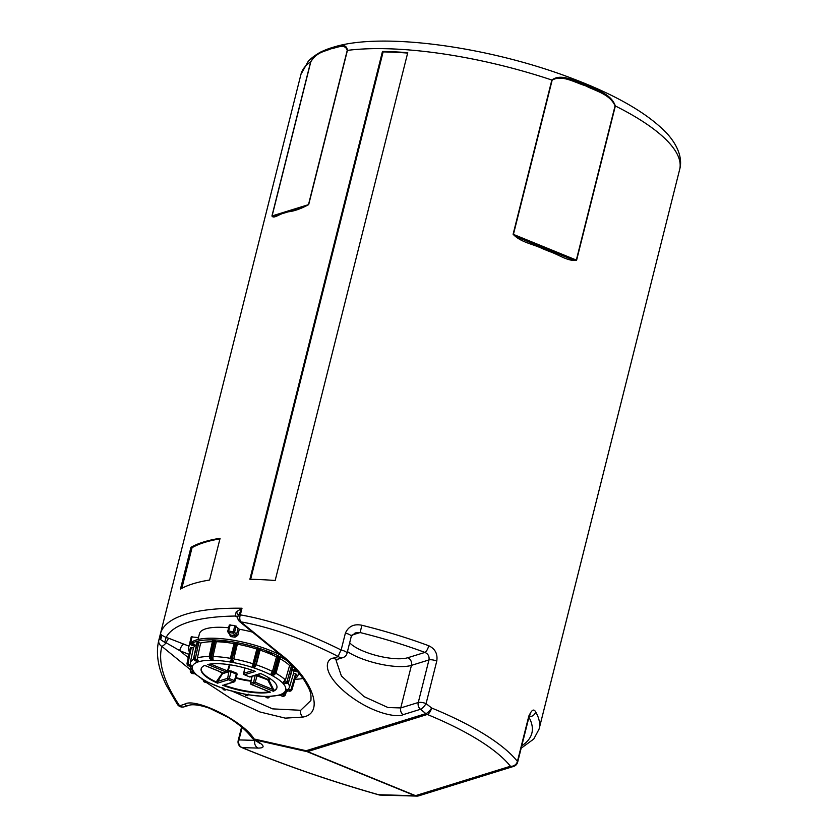 <?xml version="1.0" encoding="UTF-8"?>
<svg xmlns="http://www.w3.org/2000/svg" width="838" height="838" viewBox="0 0 838 838"><rect width="100%" height="100%" fill="white"/><g stroke="black" fill="none" stroke-linecap="round" stroke-linejoin="round"><path stroke-width="1.26" d="M239.322 629.244L237.783 635.372L234.975 637.215L235.017 635.696L233.194 633.151L234.703 625.494L239.322 629.244A49.264 14.508 14.1 0 1 252.542 632.145M229.423 634.104L230.576 636.576L230.492 635.036A50.458 14.864 14.1 0 1 235.017 635.696L236.463 634.806L238.002 628.678M197.998 639.509L199.444 633.758A49.264 14.508 14.1 0 1 228.627 627.767M191.294 636.901L198.48 637.561M229.361 625.096L234.703 625.494M230.492 635.036L228.669 632.491L228.648 630.962L227.821 631.224A1.205 1.089 -35.6 0 0 228.669 632.491L233.194 633.151A1.205 1.089 -35.6 0 0 234.598 632.198L236.463 634.806L237.783 635.372M192.122 636.639L190.582 642.767L189.723 642.893A1.205 1.205 0 0 0 189.88 643.835A1.205 1.089 144.4 0 1 189.755 643.018L191.263 636.765M181.836 588.307L192.049 547.685A194.028 57.141 14.1 0 1 204.598 542.416A194.028 57.141 14.1 0 1 219.944 538.886M237.657 617.156L237.185 616.579A6.002 4.368 -56.9 0 0 235.3 616.045L236.159 611.97L242.014 608.22L237.646 617.04A6.002 6.002 0 0 0 239.857 621.796L239.857 621.796A6.002 1.875 -50.8 0 0 240.831 621.848L279.976 653.818C312.637 678.508 325.27 713.285 302.927 717.066L285.276 718.135L259.916 711.965L231.466 698.934L205.939 682.226M233.205 691.601L272.643 708.875L300.695 710.289L310.898 700.463C311.61 691.874 308.992 688.899 305.556 682.383C299.795 673.124 290.943 663.581 279.002 653.755A6.002 1.875 -50.8 0 0 279.976 653.818M188.938 654.373L179.667 650.592L166.123 642.788A5.499 1.624 -165.9 0 0 164.688 642.348L160.351 639.415L160.508 633.486L161.524 635.11L166.113 637.498A10.999 3.237 14.1 0 1 168.993 638.378L188.906 646.119M379.048 794.885A6.002 1.896 -74.2 0 1 378.849 794.864L378.849 794.864A6.002 1.896 -74.2 0 1 378.587 794.717A6.002 5.395 91.6 0 0 380.305 795.084L380.305 795.084A6.002 6.002 0 0 1 378.839 794.864C333.126 781.864 289.1 766.78 246.77 749.612L241.732 747.538A6.002 2.671 112.5 0 0 242.14 747.632L247.158 749.696C289.11 766.707 332.927 781.718 378.587 794.717L415.051 795.733A6.002 5.395 91.6 0 0 416.769 796.1L416.769 796.1A6.002 5.395 91.6 0 0 417.848 796.006M331.712 47.766C337.494 47.012 346.188 41.711 347.424 50.385L308.688 204.619C300.957 208.788 294.169 211.186 288.345 211.805A195.233 57.497 -165.9 0 0 286.376 212.381A195.233 57.497 -165.9 0 0 284.48 212.999C279.368 213.941 273.701 219.085 271.941 216.005L310.678 61.771C317.518 50.542 325.406 50.783 331.712 47.766M542.458 248.656A1.802 0.723 -68.2 0 0 542.28 247.262A1.802 0.723 -68.2 0 0 542.029 247.273L519.958 238.243L513.422 234.378L576.335 260.063L615.071 105.839C609.792 93.982 595.483 91.017 585.458 85.748C574.847 82.616 562.015 74.425 552.158 80.144A1.802 0.534 14.1 0 0 551.854 80.029C561.292 72.875 574.7 81.443 585.469 84.575C595.577 89.928 610.86 93.207 615.354 105.965L576.607 260.189C568.101 261.77 558.653 254.438 549.12 251.379A195.233 57.497 -165.9 0 0 542.458 248.656C533.188 244.047 520.859 242.475 513.107 234.263L551.854 80.029A195.233 57.497 -165.9 0 0 347.424 50.385A1.802 0.534 14.1 0 0 347.225 50.427C345.099 42.979 336.541 48.038 330.853 48.814C324.599 51.757 317.466 51.495 310.825 61.708L272.088 215.942L308.489 204.65L303.126 207.112M249.881 579.278A195.233 57.497 14.1 0 1 275.168 580.514L407.75 52.679A195.233 57.497 14.1 0 0 382.463 51.453L249.881 579.278M203.582 541.997A195.233 57.497 14.1 0 1 220.101 538.279L209.605 580.032A195.233 57.497 14.1 0 0 193.096 583.761A195.233 57.497 14.1 0 0 180.463 589.072L190.959 547.308A195.233 57.497 14.1 0 1 203.582 541.997M158.665 640.808L160.508 633.486A195.233 57.497 14.1 0 1 185.408 614.38A195.233 57.497 14.1 0 1 242.014 608.22L240.338 614.883C271.187 620.214 304.791 631.925 341.15 650.016L345.382 633.14C348.503 626.29 354.003 623.661 361.89 625.253L360.12 632.554L352.17 635.015A33.038 9.731 -165.9 0 0 351.897 635.099M333.587 658.04A6.002 5.164 72.8 0 0 338.196 659.066L336.143 660.585L341.401 675.973L364.059 696.629L388.004 707.544L400.753 707.932L418.267 702.506L428.951 659.935C429.517 656.395 428.176 653.891 424.929 652.414A6.002 2.001 -69.7 0 0 428.752 645.752C435.142 648.78 437.824 653.87 436.776 661.025L426.081 703.595L431.633 708.005A6.002 1.896 129.4 0 1 425.861 713.62L420.498 709.283L402.984 714.709C397.966 717.841 372.323 714.06 346.345 693.183C320.964 672.118 325.773 658.898 333.587 658.04L338.374 656.563C303.209 638.734 270.695 627.17 240.831 621.848A6.002 3.802 99.8 0 1 240.338 614.883A6.002 1.77 14.1 0 0 238.6 615.071A6.002 1.77 14.1 0 0 238.086 615.322A6.002 3.31 26.7 0 0 236.159 611.97M529.134 716.616A6.002 5.52 -30 0 0 535.671 711.912C533.733 708.351 531.386 710.006 528.621 716.878L517.423 761.417A6.002 5.353 141.4 0 1 510.436 766.246A189.231 55.727 -165.9 0 0 427.286 714.468L307.588 751.581L415.543 795.66L510.436 766.246A6.002 5.164 72.8 0 0 513.621 766.414A6.002 6.002 0 0 0 517.664 762.14L528.851 717.6A6.002 1.77 -165.9 0 0 528.621 716.878M168.993 638.378A6.002 1.781 109.6 0 0 166.123 642.788A6.002 1.875 129.2 0 1 161.839 646.349C157.837 662.156 163.756 681.964 179.594 705.785A6.002 4.169 -33.9 0 1 177.426 704.423L166.364 685.379C158.235 668.892 155.669 654.017 158.675 640.766L300.947 74.362A195.233 57.497 -165.9 0 1 310.678 61.771A1.802 0.534 14.1 0 1 310.825 61.708M576.607 260.189A1.802 0.534 14.1 0 0 576.335 260.063L569.798 258.607L548.911 249.975A1.802 0.786 112.6 0 1 549.12 251.379M548.639 249.965A1.802 0.786 112.6 0 1 548.911 249.975L526.955 241.218M284.48 212.999A1.802 1.561 -108.6 0 1 285.444 211.899L275.388 215.712L272.088 215.942A1.802 0.534 14.1 0 0 271.941 216.005M285.444 211.899L289.34 210.694A1.802 1.54 74.1 0 0 288.345 211.805M190.498 669.751L161.839 646.349A6.002 5.457 -164.8 0 1 158.832 640.159A6.002 1.77 -165.9 0 1 159.597 639.562A6.002 1.77 -165.9 0 1 160.351 639.415A6.002 4.64 143.9 0 0 161.524 635.11M338.196 659.066L342.972 657.589A6.002 5.164 72.8 0 1 339.799 657.411A6.002 5.164 72.8 0 1 338.374 656.563A6.002 0.911 -63 0 1 341.15 650.016A6.002 1.77 14.1 0 1 347.026 653.315L351.258 636.44A6.002 1.77 -165.9 0 0 345.382 633.14M237.646 617.145A6.002 3.174 -64.8 0 0 237.374 617.177A10.999 3.237 14.1 0 1 235.3 616.045A189.231 55.727 -165.9 0 0 166.113 637.498L164.688 642.348M188.246 657.6L179.667 650.592A6.002 2.504 112.2 0 1 183.983 644.108M242.088 727.499L238.977 739.923A6.002 5.395 91.6 0 0 242.14 747.632L258.177 748.083A6.002 5.395 91.6 0 1 255.003 740.373L238.977 739.923A6.002 1.77 -165.9 0 0 238.202 740.53L241.585 727.07M380.305 795.084L416.769 796.1A6.002 6.002 0 0 0 418.717 795.838A6.002 5.164 72.8 0 1 415.543 795.66A6.002 2.504 -67.8 0 1 415.051 795.733L307.096 751.655L254.951 739.891A6.002 4.64 118.4 0 1 253.987 739.535L259.759 743.327L259.33 742.489M177.426 704.423A6.002 6.002 0 0 0 184.192 706.811L188.969 705.324C190.216 704.758 196.134 703.606 209.49 708.236L228.428 717.527C238.704 723.99 246.582 730.767 252.049 737.88L252.049 737.88A6.002 3.876 -37.1 0 0 254.019 738.969L306.153 750.722L425.861 713.62A6.002 5.164 -107.2 0 0 427.286 714.468A6.002 2.524 112.3 0 0 431.633 708.005A195.233 57.497 14.1 0 1 517.423 761.417A6.002 1.77 14.1 0 1 517.664 762.14M351.258 636.44L355.176 632.931L360.12 632.554A189.231 55.727 -165.9 0 1 424.929 652.414L407.792 657.725A33.038 9.731 -165.9 0 1 376.985 655.651A33.038 9.731 -165.9 0 1 349.666 642.777M426.081 703.595A6.002 1.707 128.5 0 1 420.498 709.283A6.002 5.164 -107.2 0 1 418.267 702.506A6.002 1.77 14.1 0 1 426.081 703.595M307.096 751.655A6.002 3.467 -77.3 0 1 306.153 750.722A6.002 5.164 -107.2 0 0 307.588 751.581A6.002 2.504 112.2 0 1 307.096 751.655M258.177 748.083C265.667 748.041 264.588 745.307 254.951 739.891A6.002 3.467 -77.3 0 1 254.019 738.969C243.942 721.371 194.741 696.881 184.37 704.308L179.594 705.785A6.002 5.164 -107.2 0 0 181.018 706.644A6.002 5.164 -107.2 0 0 184.192 706.811M250.646 579.288L383.123 51.904L382.463 51.453M383.123 51.904A194.028 57.141 14.1 0 1 407.645 53.077M190.959 547.308L192.049 547.685M296.453 671.709L295.783 669.751L294.044 669.373L294.829 671.238L296.453 671.709M272.706 654.153L266.515 651.765L272.706 654.153M227.433 642.044L220.907 640.997L227.433 642.044M193.18 645.7L194.856 644.401L193.138 643.919L191.556 645.176L193.18 645.7M192.991 644.024L193.829 643.888M260.262 649.44L255.213 666.828A0.901 0.838 -127.9 0 0 255.506 666.388L259.644 649.021L260.22 649.492L256.292 664.607M233.362 658.731L232.356 658.301L236.075 643.008L236.641 643.165L233.792 658.93A51.118 15.053 14.1 0 1 253.003 663.759L256.826 649.062A51.663 15.22 -165.9 0 0 237.374 644.171L233.792 658.93M197.642 642.191L197.056 642.369L193.746 657.683L197.642 642.191L198.847 642.369L195.537 657.641A1.498 1.288 72.8 0 0 196.459 659.496L197.684 659.998L197.433 657.861A51.118 15.053 14.1 0 1 209.039 656.468M188.11 662.732L187.157 662.806L190.404 647.554L191.347 647.512L188.11 662.732A1.498 1.435 14.5 0 0 189.22 664.45L190.645 664.806L190.278 662.743A51.118 15.053 14.1 0 1 193.756 659.255M295.186 678.56A56.471 16.634 -165.9 0 0 298.139 674.831L298.558 673.155A56.471 16.634 -165.9 0 0 298.621 672.851M280.688 655.159A56.471 16.634 -165.9 0 0 196.26 639.991A56.471 16.634 -165.9 0 0 189.021 645.648L188.602 647.313A56.471 16.634 -165.9 0 0 189.44 651.995M298.139 674.831A56.471 16.634 -165.9 0 0 298.119 672.254M286.774 660.501A56.471 16.634 -165.9 0 0 195.841 641.657A56.471 16.634 -165.9 0 0 188.602 647.313M225.16 684.237L224.113 685.191A39.051 11.502 -165.9 0 0 269.344 691.842M224.113 685.191L222.625 685.254A39.051 11.502 -165.9 0 0 270.328 692.167L251.442 684.457L254.396 683.546L255.244 682.289L272.748 689.433L267.699 679.848L255.255 675.187M223.306 685.275L233.551 681.86L228.449 679.775L217.524 683.169L216.455 682.069L216.937 680.875L222.667 672.631M257.203 674.758L268.768 679.796L274.036 690.418A39.051 11.502 -165.9 0 0 276.959 687.558M274.036 690.418L273.282 691.256A39.051 11.502 -165.9 0 0 276.907 687.841A39.051 11.502 -165.9 0 0 260.545 673.49L249.619 676.884L244.518 674.8A1.205 1.037 -107.2 0 1 243.774 673.312L252.898 670.484M244.843 667.97L243.617 673.448A1.205 1.205 0 0 0 244.34 674.8L255.443 671.406A39.051 11.502 -165.9 0 0 207.74 664.492L226.627 672.202L223.369 672.998M288.01 683.001A51.118 15.053 14.1 0 1 289.361 687.694L293.551 673.249A51.663 15.22 -165.9 0 0 292.483 668.986M278.635 657.966L274.613 672.579M275.932 673.312A51.118 15.053 14.1 0 1 285.444 680.016L289.602 665.498A51.663 15.22 -165.9 0 0 279.997 658.72M256.26 664.827A51.118 15.053 14.1 0 1 272.465 671.479L276.488 656.866A51.663 15.22 -165.9 0 0 260.084 650.131M234.001 643.563A51.663 15.22 -165.9 0 0 216.319 641.719L212.967 656.5A51.118 15.053 14.1 0 1 230.429 658.322M212.37 641.688A51.663 15.22 -165.9 0 0 200.628 643.092L197.433 657.861M210.548 656.458L213.91 641.678M196.448 644.778A51.663 15.22 -165.9 0 0 193.4 648.036L190.278 662.743M296.338 674.59L291.991 689.559L296.338 674.59L295.395 674.621L296.338 674.59L291.991 689.559L289.11 691.161L285.727 689.904A48.112 14.173 -165.9 0 0 282.815 683.18L283.988 683.305M190.404 647.554L191.116 648.371L190.31 647.9L187.157 662.806A2.399 2.294 -165.5 0 0 188.948 665.54L192.342 666.755A48.112 14.173 -165.9 0 0 195.254 673.48L193.222 672.118M193.4 648.036L191.347 647.512M200.628 643.092L198.847 642.369M212.747 640.881L209.49 655.882L210.464 655.892L213.941 640.567L212.747 640.881M213.941 640.567L215.167 640.923L211.689 656.217A1.498 0.89 90.9 0 0 212.171 658.123L212.967 658.668L212.967 656.5M216.319 641.719L215.167 640.923M230.502 658.113L234.179 642.935L234.912 642.798L231.204 658.092L232.356 658.301L232.168 661.255L231.005 661.046L231.529 662.24A48.112 14.173 -165.9 0 0 213.198 660.292L212.967 658.668M234.179 642.935L236.075 643.008M237.374 644.171L237.07 643.469M256.826 649.062L258.523 648.664L254.574 663.895L255.684 664.262L254.459 666.943L253.338 666.587L252.311 667.383A48.112 14.173 -165.9 0 0 232.681 662.449L233.456 661.067M259.644 649.021L258.523 648.664M276.488 656.866L279.138 656.982L274.969 672.128L275.817 672.579L279.997 657.421L279.138 656.982M289.602 665.498L292.661 666.116M293.551 673.249L296.422 674.244M201.246 668.546A39.051 11.502 -165.9 0 0 216.455 682.069M204.702 665.445L223.495 673.113A1.205 1.205 0 0 0 224.312 673.155A1.205 1.037 72.8 0 1 223.673 673.124L204.786 665.403A39.051 11.502 -165.9 0 0 201.162 668.818A39.051 11.502 -165.9 0 0 217.524 683.169M295.175 669.394L295.856 669.929M267.93 696.368L265.835 696.388A48.112 14.173 -165.9 0 0 279.232 694.953L282.259 696.189L279.819 694.775A48.112 14.173 -165.9 0 0 285.643 690.25L286.554 690.481M283.81 696.137A2.399 2.064 72.8 0 1 282.259 696.189L279.232 694.953L280.793 694.985M279.819 694.775L283.443 694.084L287.874 690.847M253.003 663.759L252.311 667.383M272.465 671.479L270.464 674.705A48.112 14.173 -165.9 0 0 253.422 667.75L255.077 666.713M285.444 680.016L282.385 682.74A48.112 14.173 -165.9 0 0 271.313 675.145L273.995 674.957A0.901 0.67 -96.1 0 1 273.691 674.894L270.464 674.705M289.361 687.694L288.062 689.328L285.727 689.904M247.922 694.451L246.54 694.43A48.112 14.173 -165.9 0 0 264.871 696.368L266.83 697.719L267.793 697.729L265.835 696.388M194.28 673.207L195.683 673.92A48.112 14.173 -165.9 0 0 206.756 681.514L204.378 681.765L205.226 682.205L207.604 681.954A48.112 14.173 -165.9 0 0 224.647 688.909L223.61 689.716L224.731 690.072L225.757 689.276A48.112 14.173 -165.9 0 0 245.387 694.21L245.901 695.404L247.053 695.613L246.54 694.43M224.647 688.909L223.4 688.281M206.756 681.514L204.912 680.498M191.074 672.788A2.399 2.074 -44.3 0 0 191.274 673.029L195.683 673.92L192.667 673.595M197.15 661.433L198.25 661.884A48.112 14.173 -165.9 0 0 192.426 666.409L190.645 664.806M191.42 666.524L192.342 666.755M210.558 658.626L212.234 660.271A48.112 14.173 -165.9 0 0 198.826 661.706L197.684 659.998M213.198 660.292L210.265 658.93A2.399 1.425 90.9 0 1 209.49 655.882L209.971 658.836L212.234 660.271L210.265 658.93A0.901 0.67 124.4 0 1 209.73 658.259M230.565 660.533L231.529 662.24M275.87 672.945L275.817 672.579A2.399 1.435 -62.6 0 1 273.691 674.894L271.313 675.145L273.576 674.496M222.96 672.904L217.011 682.698M236.861 674.506L230.911 671.657L227.8 671.898M216.937 680.875L217.587 681.43L227.706 678.288L228.942 670.683L231.33 671.029L229.308 678.529L234.41 680.603L236.431 673.92L236.861 673.291L236.997 674.276M218.509 671.081A30.378 8.946 -165.9 0 0 222.133 673.029L222.803 673.584M229.937 664.848L229.507 664.262M273.628 690.91L272.748 689.433L273.502 689.087M252.06 676.182L252.479 676.779M257.276 674.789L255.244 682.289L253.652 682.059L255.213 675.376M269.354 678.131A29.56 8.705 -165.9 0 1 268.118 679.22L267.699 679.848M270.087 678.612A30.378 8.946 -165.9 0 1 268.768 679.796L268.003 680.142M236.138 626.08L234.598 632.198L228.648 630.962L230.188 624.834M234.975 637.215A49.264 14.508 -165.9 0 0 230.576 636.576M300.695 710.289A6.002 5.164 72.8 0 0 302.927 717.066M300.947 74.362L308.29 61.205C314.439 54.973 322.504 50.395 332.518 47.473C380.504 31.666 488.03 46.446 570.898 77.965C615.878 94.904 647.931 113.434 667.079 133.556C679.534 147.404 682.362 160.393 679.649 169.486A195.233 57.497 -165.9 0 0 615.354 105.965A1.802 0.534 14.1 0 0 615.071 105.839M535.671 711.912A195.233 57.497 14.1 0 1 539.096 729.05L679.649 169.486M361.89 625.253A195.233 57.497 14.1 0 1 428.752 645.752M202.985 679.922L201.811 678.99M521.77 745.789A189.231 55.727 -165.9 0 0 528.946 717.244M436.776 661.025A6.002 1.77 -165.9 0 0 428.951 659.935L411.448 665.362A39.051 11.502 14.1 0 1 347.445 651.608M407.792 657.725A6.002 5.164 72.8 0 1 411.448 665.362L400.753 707.932A6.002 5.164 -107.2 0 0 402.984 714.709M303 678.518A75.095 22.113 14.1 0 1 294.955 679.356M552.158 80.144L513.422 234.378A1.802 0.534 14.1 0 0 513.107 234.263M308.688 204.619A1.802 0.534 14.1 0 0 308.489 204.65L347.225 50.427M188.969 705.324A6.002 5.164 -107.2 0 1 184.37 704.308M193.683 643.993L193.264 645.669M236.033 677.628A29.56 8.705 -165.9 0 0 251.033 680.645M235.876 678.152A30.378 8.946 -165.9 0 0 250.918 681.2M228.219 670.903L228.942 670.683M231.33 671.029L236.861 673.291M198.826 661.706L195.809 660.47L198.25 661.884M192.426 666.409L188.948 665.54L189.22 664.45M195.254 673.48L192.426 673.574A2.399 2.074 -44.3 0 1 191.274 673.029L190.844 672.589A2.399 2.074 135.7 0 1 190.373 670.756L190.771 668.494M285.643 690.25L289.12 691.12A2.399 2.294 14.5 0 0 291.991 689.559M282.815 683.18L286.062 683.525L282.385 682.74M253.422 667.75L254.459 666.943A0.901 0.838 -127.9 0 0 255.213 666.828L254.595 667.31M232.681 662.449L232.168 661.255A0.901 0.838 156.6 0 0 233.236 660.574M273.282 691.256L254.396 683.546A1.205 1.037 -107.2 0 1 253.652 682.059L250.677 683.326M282.301 694.555L283.485 695.037A1.498 1.288 72.8 0 0 285.088 694.21L285.433 693.016M286.104 692.555L285.402 694.681A2.399 2.064 -107.2 0 1 282.835 696.011L283.485 695.037M282.029 696.095L284.113 696.074L285.517 694.597L285.088 694.21M268.286 696.608L268.736 696.912A1.498 0.89 90.9 0 0 269.7 696.577M203.236 679.838A1.498 0.901 -62.6 0 0 203.948 680.603L204.482 680.54M191.137 669.237L190.875 670.484A1.498 1.299 -44.3 0 0 191.892 671.971L193.18 672.107M190.415 670.526L190.834 668.619M252.29 665.801L253.485 663.801L257.434 648.591M271.439 673.385L272.402 673.281A1.498 0.901 -62.6 0 0 273.733 671.835L277.902 656.709M284.208 681.786L285.528 681.923A1.498 1.299 -44.3 0 0 287.225 680.728L291.53 665.697M292.64 666.21L288.775 681.608L293.059 666.65M288.062 689.328L289.487 689.684A1.498 1.435 14.5 0 0 291.278 688.71L295.615 673.773M266.337 697.384A0.901 0.67 -55.6 0 0 266.83 697.719A2.399 1.425 90.9 0 0 267.353 697.897L268.317 697.907A2.399 1.425 -89.1 0 1 267.793 697.729A0.901 0.67 -55.6 0 0 268.736 696.912M248.697 694.168L247.189 695.75L245.283 694.932A0.901 0.838 -23.4 0 0 245.901 695.404L246.204 695.467M247.189 695.75L247.053 695.613A0.901 0.838 -23.4 0 0 248.132 694.943M222.981 688.606A0.901 0.838 52.1 0 0 223.61 689.716L224.731 690.072A0.901 0.838 52.1 0 0 225.495 689.957L224.427 689.978M203.948 680.603A0.901 0.67 83.9 0 0 204.378 681.765A2.399 1.435 117.4 0 1 203.833 681.671L204.682 682.111A2.399 1.435 -62.6 0 0 205.226 682.205A0.901 0.67 83.9 0 0 205.823 682.142M191.892 671.971L192.007 673.134A2.399 2.074 135.7 0 1 190.844 672.589L190.31 670.62L190.875 670.484M190.31 647.9L187.073 663.141A2.399 2.294 14.5 0 0 188.854 665.885L189 665.299M196.459 659.496L195.809 660.47A2.399 2.064 -107.2 0 1 194.332 657.495L195.537 657.641M196.94 642.463L193.746 657.683A2.399 2.064 72.8 0 0 195.223 660.658L194.992 660.543M212.171 658.123A0.901 0.67 124.4 0 1 211.239 658.94A2.399 1.425 -89.1 0 1 210.464 655.892L211.689 656.217M234.169 642.882L230.46 658.155L231.204 658.092L231.005 661.046A0.901 0.838 156.6 0 1 230.387 660.564L230.701 661.276M253.485 663.801L254.574 663.895L253.338 666.587A0.901 0.838 -127.9 0 1 252.709 665.477M273.733 671.835L274.969 672.128A2.399 1.435 117.4 0 1 272.832 674.454A0.901 0.67 -96.1 0 1 272.402 673.281M286.324 683.536L286.062 683.525A2.399 2.074 -44.3 0 0 288.775 681.608L293.132 666.723M287.225 680.728L288.356 681.168A2.399 2.074 135.7 0 1 285.632 683.085L285.528 681.923M291.278 688.71L292.074 689.213A2.399 2.294 -165.5 0 1 289.204 690.784L289.487 689.684M197.663 661.706L195.097 660.648L193.704 657.903M212.601 640.672L209.27 656.175M274.476 674.569A0.901 0.67 -96.1 0 1 273.995 674.957L276.1 672.851L280.269 657.715M288.701 681.818L286.177 683.588L283.412 683.295M289.12 691.12L286.104 690.407M223.673 673.176L223.034 673.375M234.829 681.2L234.41 680.603L233.551 681.86A1.205 1.037 72.8 0 0 234.829 681.2M227.706 678.288A1.205 1.037 72.8 0 0 228.449 679.775L229.308 678.529L227.706 678.288M210.506 664.021L227.486 670.945L229.382 664.691M252.018 676.371L250.698 682.97A1.205 1.037 72.8 0 0 251.442 684.457L251.107 684.237M227.486 670.945L226.627 672.202A1.205 1.037 -107.2 0 0 227.266 672.233A1.205 1.205 0 0 0 228.051 671.437L227.486 670.945M224.312 673.155L227.266 672.233A1.205 1.037 -107.2 0 0 227.905 671.542L230.073 664.796M244.717 667.938L243.753 673.668M250.248 676.915A1.205 1.037 -107.2 0 1 249.619 676.884L249.441 676.884A1.205 1.205 0 0 0 250.248 676.915L260.848 673.626M249.315 676.758L244.183 674.58M222.248 640.976L222.101 641.541M271.648 653.41L271.502 653.986M295.248 669.572L294.829 671.238M229.822 634.659L227.978 632.082A1.205 1.205 0 0 1 227.789 631.087L229.329 624.97M289.34 210.694L303.22 207.08M521.152 748.229L533.796 739.001L539.096 729.05M418.717 795.838L513.621 766.414M528.851 717.6L530.056 714.667L528.967 715.264M239.857 621.796L279.002 653.755M238.202 740.53A6.002 6.002 0 0 0 241.732 747.538M342.972 657.589A6.002 6.002 0 0 0 347.026 653.315M252.049 737.88A6.002 6.002 0 0 0 253.977 739.535M267.353 697.897L264.976 696.556M270.035 696.357L268.317 697.907M245.283 694.932L245 694.283M222.856 687.663L223.432 689.768M225.495 689.957L226.051 689.517M203.047 679.492L203.833 681.671M207.426 682.069L204.682 682.111M187.073 663.151L188.843 665.917L191.86 666.681M245.084 694.304L225.977 689.485M223.966 688.836L207.353 682.048M205.645 681.168L194.584 673.574M190.058 666.22L193.463 672.432M265.049 696.577L247.168 694.681M280.353 695.173L266.966 696.608M237.185 674.161L234.975 681.095A1.205 1.205 0 0 1 234.19 681.902L223.285 685.275M270.129 692.157L251.264 684.457A1.205 1.205 0 0 1 250.541 683.106L251.882 676.413"/></g></svg>
